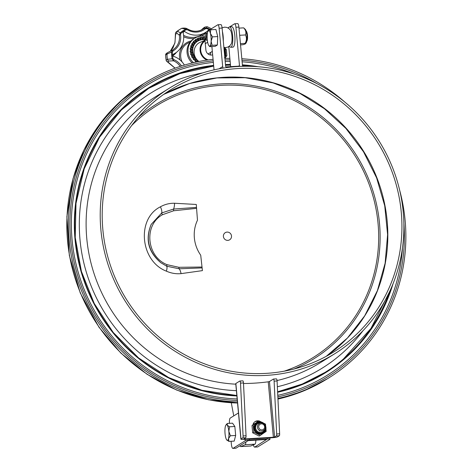 <?xml version="1.0" encoding="UTF-8"?>
<svg xmlns="http://www.w3.org/2000/svg" width="472" height="472" viewBox="0 0 472 472"><rect width="100%" height="100%" fill="white"/><g stroke="black" fill="none" stroke-linecap="round" stroke-linejoin="round"><path stroke-width="0.71" d="M228.938 441.391A9.062 2.272 86.6 0 1 228.92 441.397L234.2 441.108L235.67 435.449L230.401 435.756L228.513 438.653L228.932 441.414L226.625 439.827A7.865 1.971 86.6 0 1 225.055 433.685A7.865 1.971 86.6 0 1 225.374 426.375A7.865 1.971 86.6 0 1 225.988 424.959A7.865 1.971 86.6 0 1 227.262 425.201A7.865 1.971 86.6 0 1 228.832 431.343A7.865 1.971 86.6 0 1 228.513 438.653A7.865 1.971 86.6 0 1 226.879 440.128A7.865 1.971 86.6 0 1 226.625 439.827M225.988 424.959L227.28 423.496A9.062 2.272 86.6 0 1 227.28 423.496L227.262 425.201L229.569 426.788L228.832 431.343L230.401 435.756M229.575 426.83A9.062 2.272 86.6 0 0 229.563 426.776L234.838 426.481L235.67 435.449M227.268 423.478L232.537 423.172L234.838 426.481M210.665 29.819L210.654 29.789A9.062 2.272 86.6 0 1 210.665 29.819L210.406 33.4A7.865 1.971 86.6 0 1 211.126 41.164A7.865 1.971 86.6 0 1 209.851 46.067A7.865 1.971 86.6 0 1 209.066 45.914A7.865 1.971 86.6 0 1 207.857 43.194A7.865 1.971 86.6 0 1 207.137 35.429A7.865 1.971 86.6 0 1 208.176 30.745A7.865 1.971 86.6 0 1 208.412 30.532A7.865 1.971 86.6 0 1 210.406 33.4L212.465 36.875L217.734 36.568L215.922 29.482L210.654 29.789L208.412 30.532L208.488 31.134M209.916 46.675L215.185 46.362L217.362 45.011L212.099 45.318L209.851 46.067L209.916 46.675L209.851 46.067M212.459 36.846A9.062 2.272 86.6 0 1 212.465 36.916L211.126 41.164L212.099 45.282A9.062 2.272 86.6 0 1 212.087 45.324M217.734 36.568L217.362 45.011M228.436 28.161A10.225 2.561 86.6 0 1 229.239 26.975A10.225 2.561 86.6 0 1 229.581 26.863A10.225 2.561 86.6 0 1 232.731 36.916A10.225 2.561 86.6 0 1 230.773 47.271A10.225 2.561 86.6 0 1 229.486 46.114M229.581 26.863L231.752 26.733A10.225 2.561 86.6 0 1 234.908 36.786A10.225 2.561 86.6 0 1 232.95 47.147L230.773 47.271M223.297 41.029A10.225 2.561 -93.4 0 0 222.412 31.53M231.103 441.285L231.357 444.058A5.109 1.28 -93.4 0 0 232.885 448.4L235.847 448.229A5.109 1.28 -93.4 0 0 236.018 448.17L248.154 440.636L266.562 439.485L254.792 447.072A5.109 1.28 86.6 0 1 254.62 447.126A5.109 1.28 86.6 0 1 253.411 444.836M232.885 448.4A5.109 1.28 -93.4 0 0 233.056 448.341L245.192 440.807A3.575 0.466 -5.3 0 1 249.511 440.069L267.294 439.031A3.575 0.466 -5.3 0 1 270.002 439.231A3.575 0.466 -5.3 0 1 269.895 439.361L257.753 446.896A5.109 1.28 86.6 0 1 257.588 446.954L254.62 447.126M253.027 424.464L253.063 424.824M238.46 412.965L230.247 418.062A5.109 1.28 -93.4 0 0 229.445 423.349M222.07 27.83L224.589 27.152L226.684 27.376L228.713 28.349L230.454 30.149A7.481 1.876 86.6 0 1 232 36.958A7.481 1.876 86.6 0 1 231.262 43.902L229.74 45.896L227.834 47.1L225.787 47.566L223.887 47.389M208.83 53.531A5.357 5.139 -121.8 0 1 208.246 54.115M207.35 40.462A11.245 10.791 58.2 0 0 202.577 39.654A11.245 10.791 58.2 0 0 193.319 46.639A11.245 10.791 58.2 0 0 195.939 58.38M253.257 423.791L254.679 423.708M261.942 429.898A3.068 2.944 -121.8 0 1 258.957 425.502A3.068 2.944 -121.8 0 1 264.09 425.201A3.068 2.944 -121.8 0 1 261.942 429.898M261.795 431.054A4.089 3.924 -121.8 0 1 259.264 423.543A4.089 3.924 -121.8 0 1 264.751 424.947A4.089 3.924 -121.8 0 1 261.795 431.054M265.028 428.836A4.909 4.708 -121.8 0 1 255.6 427.467A4.909 4.708 -121.8 0 1 261.394 422.977M259.376 421.809A6.207 5.953 -121.8 0 1 265.423 430.694A6.207 5.953 -121.8 0 1 255.039 431.302A6.207 5.953 -121.8 0 1 259.376 421.809M252.685 432.818L252.007 425.555L258.998 420.841L265.494 424.11L266.167 431.378L260.343 435.373L253.847 432.098L252.685 432.818L259.181 436.093L260.343 435.373M252.007 425.555L253.169 424.829L253.847 432.098M253.169 424.829L258.998 420.841M240.543 44.881L242.915 44.74L245.18 43.996L245.092 43.389C246.75 40.509 246.874 37.695 245.464 34.946L239.652 35.288M245.092 43.389L240.431 43.66M245.357 43.849L246.059 43.011A7.104 1.782 -93.4 0 0 246.974 36.084A7.104 1.782 -93.4 0 0 245.257 29.311L243.652 27.854L238.985 28.131M245.464 34.946C246.396 32.515 245.794 30.149 243.652 27.854M196.281 204.464L197.473 220.194L196.281 204.464L174.54 203.249C169.501 203.155 164.793 204.341 160.409 206.813C136.296 218.672 140.143 261.134 166.374 271.152C171.135 273.27 176.032 274.096 181.065 273.63L202.417 270.627L200.718 255.204L202.417 270.627M196.346 207.42L173.607 209.049L161.725 212.943L151.193 224.395C145.282 239.009 148.479 251.777 160.793 262.697L166.669 266.196L179.148 268.792L201.957 267.913M181.065 273.63A7.67 3.021 84.3 0 0 179.148 268.792A2.047 0.496 89.7 0 1 178.888 267.299L167.076 264.686C146.532 256.662 143.517 225.144 162.445 214.736L173.643 210.772L196.376 208.37M197.473 220.194A34.592 33.182 58.2 0 0 200.718 255.204M231.51 235.994A4.195 4.024 58.2 0 0 225.097 232.767A4.195 4.024 58.2 0 0 225.763 239.935A4.195 4.024 58.2 0 0 231.51 235.994M162.445 214.736A2.047 0.578 -122.7 0 1 161.725 212.943A7.67 3.086 -119.6 0 0 160.409 206.813M167.076 264.686A2.047 0.325 115.1 0 0 166.669 266.196A7.67 2.236 113.9 0 1 166.374 271.152M151.193 224.395L151.193 224.395C145.051 239.257 148.255 252.024 160.793 262.697M277.925 398.415A173.802 166.728 58.2 0 0 328.825 377.871A173.802 166.728 58.2 0 0 405.118 220.383A173.802 166.728 58.2 0 0 399.684 190.31M344.997 102.229A173.802 166.728 58.2 0 0 241.823 58.717M229.864 58.357A173.802 166.728 58.2 0 0 224.914 58.463M213.067 59.319A173.802 166.728 58.2 0 0 145.459 82.565A173.802 166.728 58.2 0 0 75.367 272.887A173.802 166.728 58.2 0 0 237.44 401.973M237.298 400.451A172.268 165.259 -121.8 0 1 70.647 239.965A172.268 165.259 -121.8 0 1 146.273 83.868A172.268 165.259 -121.8 0 1 213.208 60.835M225.055 59.979A172.268 165.259 -121.8 0 1 230.006 59.873M241.965 60.245A172.268 165.259 -121.8 0 1 317.172 83.78M403.884 223.433A172.268 165.259 -121.8 0 1 328.016 376.567A172.268 165.259 -121.8 0 1 277.849 396.869M193.526 62.658A15.334 14.709 -121.8 0 1 188.051 52.079A15.334 14.709 -121.8 0 1 194.783 38.185L193.803 38.792A15.334 14.709 58.2 0 0 187.071 52.693A15.334 14.709 58.2 0 0 192.216 62.971M194.783 38.185A15.334 14.709 -121.8 0 1 207.114 36.851M197.573 61.767L198.022 60.788M196.883 59.637L195.455 61.537L195.06 60.628L196.328 58.941M195.455 61.537L196.494 61.767L197.556 60.357M195.402 57.779L193.378 59.519L193.166 58.528L194.853 57.071M193.378 59.519L194.346 59.932L196.016 58.498M194.104 55.861L191.75 57.124L191.726 56.085L193.691 55.029M191.75 57.124L192.6 57.702L194.57 56.646M193.201 53.725L190.629 54.451L190.806 53.407L192.959 52.799M190.629 54.451L191.337 55.165L193.49 54.557M192.747 51.466L190.074 51.619L190.446 50.616L192.688 50.486M190.074 51.619L190.611 52.433L192.859 52.298M192.753 49.171L190.104 48.758L190.658 47.831L192.9 48.179M190.104 48.758L190.452 49.631L192.694 49.979M193.219 46.934L190.718 45.985L191.437 45.17L193.579 45.985M190.718 45.985L190.871 46.876L193.007 47.69M194.139 44.864L191.886 43.424L192.753 42.757L194.694 44.002M191.886 43.424L191.844 44.291L193.785 45.53M195.473 43.041L193.567 41.188L194.541 40.692L196.199 42.315M193.567 41.188L193.331 41.99L194.989 43.607M197.16 41.548L195.679 39.371L196.724 39.07L198.028 40.993M195.679 39.371L195.266 40.067L196.576 41.99M199.131 40.45L198.128 38.055L199.208 37.955L200.104 40.102M198.128 38.055L197.567 38.615L198.464 40.763M201.308 39.807L200.812 37.3L201.88 37.406L202.329 39.672M200.812 37.3L200.134 37.695L200.576 39.967M203.591 39.642L203.615 37.135L204.636 37.435L204.612 39.731M203.615 37.135L202.848 37.347L202.824 39.642M207.184 38.751L206.848 40.267M207.137 37.937L206.411 37.571L205.88 39.972M206.411 37.571L205.597 37.583L205.108 39.807M204.636 37.435A13.564 13.015 -121.8 0 1 205.597 37.583M201.88 37.406A13.564 13.015 -121.8 0 1 202.848 37.347M199.208 37.955A13.564 13.015 -121.8 0 1 200.134 37.695M196.724 39.07A13.564 13.015 -121.8 0 1 197.567 38.615M194.541 40.692A13.564 13.015 -121.8 0 1 195.266 40.067M192.753 42.757A13.564 13.015 -121.8 0 1 193.331 41.99M191.437 45.17A13.564 13.015 -121.8 0 1 191.844 44.291M190.658 47.831A13.564 13.015 -121.8 0 1 190.871 46.876M190.446 50.616A13.564 13.015 -121.8 0 1 190.452 49.631M190.806 53.407A13.564 13.015 -121.8 0 1 190.611 52.433M191.726 56.085A13.564 13.015 -121.8 0 1 191.337 55.165M193.166 58.528A13.564 13.015 -121.8 0 1 192.6 57.702M195.06 60.628A13.564 13.015 -121.8 0 1 194.346 59.932M180.221 66.387A15.334 14.709 58.2 0 0 173.442 60.805L169.053 61.006A2.047 1.959 -121.8 0 1 167.454 59.313L173.017 58.681L174.038 59.72L173.442 60.805L172.18 58.882A27.901 26.768 -121.8 0 1 171.537 51.973L166.976 54.174A2.047 1.959 -121.8 0 1 167.885 52.492L166.581 53.301A2.047 2.047 0 0 0 165.613 55.059A2.047 0.307 -0.5 0 1 165.678 54.982A2.047 1.959 -121.8 0 1 166.581 53.301M175.513 33.241A2.047 1.392 -2.7 0 0 175.436 33.659A2.047 1.392 -2.7 0 0 175.613 34.179L174.864 43.194L170.298 51.253M173.212 50.823L172.392 51.967L171.537 51.973L172.445 50.091L173.212 50.823A16.355 15.694 58.2 0 0 180.54 34.798L179.313 35.075L176.917 33.37A2.047 1.959 -121.8 0 1 177.501 31.164L180.269 32.875A27.901 26.768 -121.8 0 1 185.809 29.075L181.62 28.338A30.668 29.423 58.2 0 0 180.57 28.957A30.668 29.423 58.2 0 0 177.501 31.164L176.198 31.972A2.047 0.572 -129.5 0 0 176.18 31.984A2.047 2.047 0 0 0 175.436 33.659L175.023 42.297L173.012 47.825L170.286 51.259M168.25 52.315L172.445 50.091A15.334 14.709 58.2 0 0 172.705 49.938A15.334 14.709 58.2 0 0 179.313 35.075L180.269 32.875L180.882 33.412L180.54 34.798M224.719 56.345L225.008 55.637L226.525 55.855M225.008 55.637A27.111 26.007 58.2 0 0 224.389 48.923L225.05 48.84L226.383 50.15C226.584 49.725 225.852 48.834 224.194 47.477L225.05 48.84A27.901 26.768 -121.8 0 1 225.687 55.749L224.471 57.82L225.25 57.714A2.047 1.959 -121.8 0 0 225.616 57.537L224.873 58.003M203.438 28.054A2.047 1.121 45 0 0 203.379 28.102A2.047 1.121 45 0 0 203.308 28.19L201.155 30.114L203.379 28.102A2.047 2.047 0 0 1 203.745 27.813A2.047 1.959 -121.8 0 0 203.308 28.19L204.612 27.382A2.047 1.959 -121.8 0 1 205.049 27.004L203.745 27.813M187.956 29.223A15.334 14.709 58.2 0 0 203.037 29.134C198.128 31.943 193.101 31.96 187.945 29.175L187.673 29.907L186.263 29.724L185.809 29.075L187.366 28.91C186.204 28.054 184.304 27.86 181.655 28.314L181.62 28.338M187.366 28.91L187.945 29.175L187.366 28.91M187.673 29.907A16.355 15.694 58.2 0 0 205.202 28.881L204.335 28.226L204.612 27.382M203.037 29.134A15.334 14.709 58.2 0 0 204.335 28.226L206.707 27.854A27.901 26.768 -121.8 0 1 210.825 29.712M211.427 28.745L207.261 26.703L205.049 27.004M206.795 26.863L206.565 28.532L205.202 28.881M184.387 65.083A19.423 18.632 58.2 0 0 173.236 56.245A1.534 1.469 -121.8 0 1 173.059 54.351A19.423 18.632 58.2 0 0 175.106 53.259A19.423 18.632 58.2 0 0 183.071 32.462A1.534 1.469 -121.8 0 1 184.587 31.423A19.423 18.632 58.2 0 0 205.438 32.456L206.553 33.158L207.462 32.592M183.112 32.338L184.587 31.423M183.602 35.365A19.423 18.632 -121.8 0 0 201.762 34.739L205.438 32.456A19.423 18.632 58.2 0 0 208.535 30.019A1.534 1.469 -121.8 0 1 209.45 30.119M224.265 51.472A1.534 1.469 -121.8 0 1 224.418 53.129M169.053 61.006L167.755 61.814A2.047 1.959 -121.8 0 1 166.15 60.121L166.091 60.192A2.047 2.047 0 0 0 167.1 61.62A2.047 1.758 -60.6 0 0 167.755 61.814L175.094 68.157M210.087 54.929A5.369 5.174 66.5 0 0 210.807 52.303M207.019 60.091A11.245 10.844 66.5 0 1 200.11 50.657A11.245 10.844 66.5 0 1 204.972 40.267L198.989 42.864A11.245 10.844 66.5 0 0 198.913 61.49M204.972 40.267L205.892 50.026A5.369 5.174 66.5 0 0 212.648 54.852M205.143 40.799A10.732 10.349 66.5 0 0 200.812 51.206A10.732 10.349 66.5 0 0 208.258 59.914M250.526 445.999A5.109 1.28 -93.4 0 0 250.644 446.016A5.109 1.28 -93.4 0 0 250.762 445.987L254.945 444.17A5.109 1.28 -93.4 0 0 255.842 440.116M239.977 445.71A5.109 1.28 -93.4 0 0 240.767 446.595A5.109 1.28 -93.4 0 0 240.879 446.565L245.062 444.748A5.109 1.28 -93.4 0 0 245.918 442.022M231.304 402.799A518.492 129.853 -93.4 0 0 233.764 415.879M251.788 66.375A167.171 160.374 58.2 0 0 242.449 65.425L238.891 27.075L235.923 27.246L239.481 65.602A0.513 0.49 58.2 0 1 239.038 66.133L226.194 66.888A0.513 0.49 -121.8 0 1 225.651 66.41L222.094 28.054A4.089 1.027 -93.4 0 0 220.872 24.585L217.911 24.756A4.089 1.027 -93.4 0 0 217.775 24.804L211.273 28.839A4.089 1.027 -93.4 0 0 210.813 29.777M230.631 66.629L228.778 46.622M211.881 46.557L214.046 69.868M223.179 68.11A3.575 3.434 -121.8 0 1 222.684 66.581L219.126 28.232A4.089 1.027 -93.4 0 0 217.911 24.756M242.449 65.425A3.575 3.434 -121.8 0 1 242.419 66.334M238.891 27.075A4.089 1.027 -93.4 0 0 237.67 23.6L234.708 23.771A4.089 1.027 -93.4 0 0 234.572 23.818L229.681 26.857M235.923 27.246A4.089 1.027 -93.4 0 0 234.708 23.771M228.837 27.376L228.07 27.854A4.089 1.027 -93.4 0 0 228.005 27.907M273.548 379.063L276.374 378.898A2.047 0.513 86.6 0 1 276.439 378.874A2.047 0.513 86.6 0 1 277.076 380.963L279.642 433.809A2.047 0.513 86.6 0 1 279.318 435.774L276.35 435.951L274.604 437.037L269.453 381.523L268.226 381.813A204.47 196.151 -121.8 0 1 243.505 383.512M268.226 381.813L273.371 437.243L244.714 438.925L243.941 438.866L245.723 437.745L242.755 437.916L241.009 439.001A4.089 0.531 -5.3 0 0 240.891 439.149A4.089 0.531 -5.3 0 0 243.983 439.379L272.633 437.703A4.089 0.531 -5.3 0 0 277.571 436.86L279.318 435.774M240.513 383.105L243.481 382.934L246.048 435.774L243.086 435.951L240.513 383.105A2.047 0.513 -93.4 0 0 239.882 381.016A2.047 0.513 -93.4 0 0 239.811 381.034L235.858 383.488L241.009 439.001M252.933 424.912A5.216 5.003 -121.8 0 1 258.833 420.941M260.013 430.747A5.216 5.003 -121.8 0 1 259.447 430.942M258.095 421.396A5.216 5.003 58.2 0 0 254.815 421.785M273.371 437.243L274.604 437.037M269.453 381.523L273.406 379.069A2.047 0.513 86.6 0 1 273.477 379.046A2.047 0.513 86.6 0 1 274.108 381.14L276.68 433.98A2.047 0.513 86.6 0 1 276.35 435.951M242.755 437.916A2.047 0.513 -93.4 0 0 243.086 435.951M240.891 439.149L235.74 383.636A4.089 0.531 -5.3 0 1 235.858 383.488M243.481 382.934A2.047 0.513 -93.4 0 0 242.844 380.839A2.047 0.513 -93.4 0 0 242.779 380.863L239.947 381.028M245.723 437.745A2.047 0.513 -93.4 0 0 246.048 435.774M102.861 229.687A154.373 148.096 -121.8 0 1 170.628 89.804A154.373 148.096 -121.8 0 1 377.877 142.833A154.373 148.096 -121.8 0 1 333.498 352.106A154.373 148.096 -121.8 0 1 102.861 229.687M100.884 229.805A156.421 150.055 -121.8 0 1 169.548 88.063A156.421 150.055 -121.8 0 1 379.547 141.801A156.421 150.055 -121.8 0 1 334.577 353.841A156.421 150.055 -121.8 0 1 100.884 229.805M249.417 439.06L249.511 440.069M267.294 439.031L267.199 438.022M233.056 448.341L236.018 448.17M257.753 446.896L254.792 447.072M245.192 440.807L245.056 439.314M249.883 66.316A167.171 160.374 58.2 0 0 242.46 65.596L249.8 66.316M230.495 65.16A167.171 160.374 58.2 0 0 225.545 65.248L230.495 65.165M213.692 66.074A167.171 160.374 58.2 0 0 148.668 88.376L179.867 73.597L213.692 66.08M325.043 372.414A167.171 160.374 58.2 0 0 389.695 291.484M230.483 65.012A167.171 160.374 58.2 0 0 225.527 65.101M213.68 65.95A167.171 160.374 58.2 0 0 148.798 88.293A167.171 160.374 58.2 0 0 81.32 271.146A167.171 160.374 58.2 0 0 236.844 395.507L201.951 390.279L168.705 377.576L138.644 357.982L113.191 332.418L94.241 303.466L81.408 271.382L75.237 237.54L75.998 203.385L84.205 168.828L99.604 137.163L121.481 109.893L148.798 88.293M325.167 372.337L302.227 384.049L277.601 391.789A167.171 160.374 58.2 0 0 325.167 372.337A167.171 160.374 58.2 0 0 390.486 289.755M258.237 66.747A167.684 160.863 58.2 0 0 242.396 64.829M230.43 64.428A167.684 160.863 58.2 0 0 225.474 64.528M213.627 65.384A167.684 160.863 58.2 0 0 74.735 235.953A167.684 160.863 58.2 0 0 236.879 395.931M277.625 392.262A167.684 160.863 58.2 0 0 393.017 283.808M294.611 74.187A170.734 163.79 58.2 0 0 242.112 61.797M230.147 61.413A170.734 163.79 58.2 0 0 225.197 61.513M213.35 62.369A170.734 163.79 58.2 0 0 71.785 236.124A170.734 163.79 58.2 0 0 237.162 398.958M277.772 395.341A170.734 163.79 58.2 0 0 402.474 247.906M265.24 426.068A5.841 5.599 -121.8 0 1 261.488 433.544A5.841 5.599 -121.8 0 1 254.373 428.782A5.841 5.599 -121.8 0 1 263.966 424.015M265.223 428.322A5.351 5.133 -121.8 0 1 260.037 433.166A5.351 5.133 -121.8 0 1 254.845 427.933A5.351 5.133 -121.8 0 1 261.942 423.036M246.136 31.028A5.157 1.292 86.6 0 1 247.529 36.049A5.157 1.292 86.6 0 1 246.732 41.206M201.815 267.028L178.888 267.299M174.54 203.249A7.67 2.903 91.4 0 1 173.607 209.049A2.047 0.525 -96.4 0 0 173.643 210.772M284.197 371.175A148.261 142.231 58.2 0 0 378.037 223.321A148.261 142.231 58.2 0 0 282.616 95.356A148.261 142.231 58.2 0 0 131.676 125.534M145.459 82.565L143.866 83.556A173.802 166.728 58.2 0 0 74.016 274.71A173.802 166.728 58.2 0 0 237.54 403.017M277.955 399.046A173.802 166.728 58.2 0 0 327.232 378.863L328.825 377.871M294.026 368.992A149.689 143.6 58.2 0 0 379.482 223.197A149.689 143.6 58.2 0 0 287.843 95.958A149.689 143.6 58.2 0 0 137.989 117.693M166.15 60.121L167.454 59.313A30.668 29.423 58.2 0 1 166.976 54.174L165.678 54.982A30.668 29.423 -121.8 0 0 166.15 60.121M165.678 55.13A2.047 0.307 -0.5 0 1 165.613 55.059L166.173 60.239M224.867 57.956L225.25 57.714M176.917 33.37L175.613 34.179A2.047 1.959 -121.8 0 1 176.198 31.972A30.668 29.423 -121.8 0 1 179.272 29.765L176.18 31.984M204.96 32.751L205.314 33.199A20.449 19.617 -121.8 0 1 201.538 36.073M194.322 38.468A20.449 19.617 -121.8 0 1 183.702 36.786M176.546 52.262A20.449 19.617 -121.8 0 1 172.923 55.749M180.033 59.968A15.794 15.151 -121.8 0 1 191.13 40.94M205.332 36.362A20.449 19.617 -121.8 0 1 205.314 33.199L206.553 33.158A19.423 18.632 -121.8 0 0 206.612 36.692M182.109 61.979A14.774 14.172 -121.8 0 1 189.455 42.427L190.045 42.197M186.263 29.724A27.111 26.007 58.2 0 0 180.882 33.412M172.392 51.967A27.111 26.007 58.2 0 0 173.017 58.681M181.478 65.98A16.355 15.694 58.2 0 0 174.038 59.72M209.91 29.984A27.111 26.007 58.2 0 0 206.565 28.532M224.389 48.923L223.964 48.256M245.062 444.748L254.945 444.17M240.879 446.565L250.762 445.987M219.126 28.232L222.094 28.054M219.079 68.823L222.684 66.581M239.481 65.602L238.584 66.163M244.714 438.925L244.667 438.399M277.076 380.963L274.108 381.14M276.68 433.98L279.642 433.809M326.311 356.277L347.439 338.011L364.673 315.874L377.388 290.652L385.123 263.24L387.606 234.613L384.733 205.804L376.603 177.844L363.505 151.742L345.917 128.431L324.459 108.749L299.915 93.403L273.17 82.936L245.169 77.721L216.925 77.933L189.443 83.556L163.701 94.394A154.373 148.096 -121.8 0 1 363.776 151.589A154.373 148.096 -121.8 0 1 326.317 356.277M236.389 390.663A162.043 155.453 -121.8 0 1 80.004 239.717A162.043 155.453 -121.8 0 1 202.759 72.889M362.903 330.807A162.043 155.453 -121.8 0 1 277.353 386.751M235.793 384.178A156.421 150.055 -121.8 0 1 86.783 238.561A156.421 150.055 -121.8 0 1 155.453 96.819L169.548 88.063M334.577 353.841L320.476 362.596A156.421 150.055 -121.8 0 1 277.046 380.55M209.066 45.914L209.704 46.516M269.872 437.863L270.002 439.231M207.639 42.238L205.373 43.642M212.329 51.359L208.081 53.997M389.66 291.56L370.933 328.453L343.457 358.974M245.894 30.355L247.334 33.99L247.576 38.144L246.567 41.896M143.866 83.556L119.87 101.787L99.645 124.236L83.845 150.161L72.989 178.723L66.882 216.707L69.343 255.417L80.228 292.894L98.996 327.238L120.856 353.074L147.075 374.278L176.658 390.055L208.488 399.79L237.546 403.07M277.955 399.064L303.461 391.005L327.232 378.863M172.433 50.097L167.885 52.492M226.383 50.15L226.885 55.531L225.616 57.537M175.106 53.259L172.923 54.616M181.655 28.314L179.272 29.765M167.1 61.62L175.012 68.186M250.644 446.016L240.767 446.595M273.477 379.046L276.439 378.874M239.882 381.016L242.844 380.839"/></g></svg>
